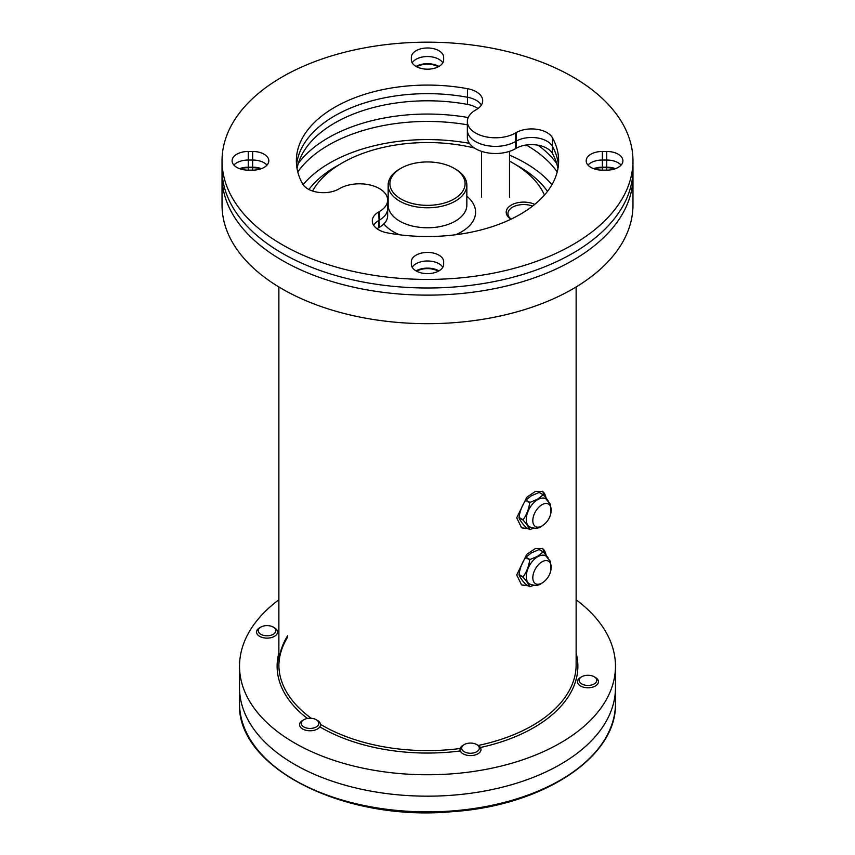 <?xml version="1.0" encoding="UTF-8"?>
<svg xmlns="http://www.w3.org/2000/svg" width="855" height="855" viewBox="0 0 855 855"><rect width="100%" height="100%" fill="white"/><g stroke="black" fill="none" stroke-linecap="round" stroke-linejoin="round"><path stroke-width="1.28" d="M412.196 267.305A16.17 9.341 180 0 1 416.064 263.725A16.17 9.341 180 0 1 442.805 267.305A16.17 9.341 180 0 0 416.064 263.725A16.17 9.341 180 0 0 412.196 267.305M416.043 270.875A16.17 9.341 180 0 1 416.064 270.864A16.17 9.341 180 0 1 438.957 270.875M593.605 168.659A16.17 9.341 180 0 1 602.358 167.174L602.358 160.035A16.17 9.341 180 0 0 590.923 162.76A16.17 9.341 180 0 0 587.994 165.09A16.17 9.341 180 0 1 590.923 162.76A16.17 9.341 180 0 1 602.358 160.035L606.729 160.035A16.17 9.341 180 0 1 621.104 165.09A16.17 9.341 180 0 0 606.729 160.035L606.729 151.463A16.17 9.341 180 0 1 622.91 160.804A16.17 9.341 180 0 1 606.729 170.145L602.358 170.145A16.17 9.341 180 0 1 586.188 160.804A16.17 9.341 180 0 1 590.923 154.199A16.17 9.341 180 0 1 602.358 151.463L606.729 151.463M412.196 62.864A16.17 9.341 180 0 1 416.064 59.284A16.17 9.341 180 0 1 442.805 62.864A16.17 9.341 180 0 0 416.064 59.284A16.17 9.341 180 0 0 412.196 62.864M416.043 66.433A16.17 9.341 180 0 1 416.064 66.423A16.17 9.341 180 0 1 438.957 66.433M239.518 168.659A16.17 9.341 180 0 1 248.271 167.174L248.271 160.035A16.17 9.341 180 0 0 236.824 162.76A16.17 9.341 180 0 0 233.896 165.09A16.17 9.341 180 0 1 236.824 162.76A16.17 9.341 180 0 1 248.271 160.035L252.642 160.035A16.17 9.341 180 0 1 267.006 165.09A16.17 9.341 180 0 0 252.642 160.035L252.642 151.463A16.17 9.341 180 0 1 268.812 160.804A16.17 9.341 180 0 1 252.642 170.145L248.271 170.145A16.17 9.341 180 0 1 232.09 160.804A16.17 9.341 180 0 1 236.824 154.199A16.17 9.341 180 0 1 248.271 151.463L252.642 151.463M297.059 168.659A131.146 75.721 180 0 1 334.765 122.97A131.146 75.721 180 0 1 467.525 104.406L467.525 97.267A131.146 75.721 180 0 0 334.765 115.831A131.146 75.721 180 0 0 296.567 165.09A131.146 75.721 180 0 1 334.765 115.831A131.146 75.721 180 0 1 467.525 97.267A21.856 12.622 180 0 1 481.408 104.994A21.856 12.622 180 0 0 467.525 97.267L467.525 88.696A21.856 12.622 180 0 1 482.712 100.719A21.856 12.622 180 0 1 476.31 109.632L475.594 110.049A28.151 16.256 0 0 0 467.354 121.538A28.151 16.256 0 0 0 484.732 136.554A28.151 16.256 0 0 0 515.415 133.027L516.121 132.621A21.856 12.622 180 0 1 552.394 137.698A131.146 75.721 180 0 1 558.646 160.804A131.146 75.721 180 0 1 387.475 232.902A21.856 12.622 180 0 1 372.288 220.889A21.856 12.622 180 0 1 378.69 211.965L379.406 211.559A28.151 16.256 0 0 0 387.646 200.059A28.151 16.256 0 0 0 370.268 185.043A28.151 16.256 0 0 0 339.585 188.57L338.879 188.976A21.856 12.622 180 0 1 302.606 183.911A131.146 75.721 180 0 1 296.354 160.804A131.146 75.721 180 0 1 334.765 107.26A131.146 75.721 180 0 1 467.525 88.696M572.786 260.39A205.467 118.621 180 0 1 348.872 286.104A205.467 118.621 180 0 1 222.033 176.504A205.467 118.621 0 0 0 348.872 286.104A205.467 118.621 0 0 0 572.786 260.39A205.467 118.621 0 0 0 632.967 176.504A205.467 118.621 180 0 1 572.786 260.39M632.967 160.804L632.967 169.365A205.467 118.621 180 0 1 572.786 253.251A205.467 118.621 180 0 1 348.872 278.965A205.467 118.621 180 0 1 222.033 169.365L222.033 205.061A205.467 118.621 180 0 0 348.872 314.651A205.467 118.621 180 0 0 572.786 288.937A205.467 118.621 180 0 0 632.967 205.061L632.967 169.365A205.467 118.621 180 0 1 572.786 253.251A205.467 118.621 180 0 1 348.872 278.965A205.467 118.621 180 0 1 222.033 169.365L222.033 160.804A205.467 118.621 180 0 1 282.214 76.918A205.467 118.621 180 0 1 506.128 51.204A205.467 118.621 180 0 1 632.967 160.804A205.467 118.621 180 0 1 572.786 244.68A205.467 118.621 180 0 1 348.872 270.394A205.467 118.621 180 0 1 222.033 160.804M557.941 168.659A131.146 75.721 180 0 0 552.394 153.398A21.856 12.622 180 0 0 516.121 148.332L515.415 148.738A28.151 16.256 0 0 1 484.732 152.265A28.151 16.256 0 0 1 467.354 137.249L467.354 130.11A28.151 16.256 0 0 0 484.732 145.126A28.151 16.256 0 0 0 515.415 141.599L516.121 141.193A21.856 12.622 180 0 1 552.394 146.258A131.146 75.721 180 0 1 558.433 165.09A131.146 75.721 180 0 0 552.394 146.258L552.394 137.698M377.044 228.745A21.856 12.622 180 0 1 378.69 227.676L378.69 220.537A21.856 12.622 180 0 0 373.592 225.175A21.856 12.622 180 0 1 378.69 220.537L379.406 220.12A28.151 16.256 0 0 0 387.646 208.631L387.646 200.059M248.271 167.174L252.642 167.174A16.17 9.341 180 0 1 261.395 168.659M467.525 104.406A21.856 12.622 180 0 1 477.956 108.564M378.69 227.676L379.406 227.259A28.151 16.256 0 0 0 387.646 215.77L387.646 208.631A28.151 16.256 0 0 1 379.406 220.12L379.406 211.559M602.358 167.174L606.729 167.174A16.17 9.341 180 0 1 615.482 168.659M557.214 171.962A139.889 80.765 0 0 0 526.263 145.008M467.354 124.787A139.889 80.765 0 0 0 306.346 161.819A139.889 80.765 0 0 0 297.786 171.962M546.217 555.194L542.562 548.525L535.454 548.493L526.766 554.35L516.709 574.955L521.582 584.863L528.262 585.814M527.118 585.151A20.98 12.12 -60 0 1 521.219 584.638M546.217 498.08L542.562 491.411L535.454 491.39L526.766 497.247L516.709 517.841L521.582 527.759L528.262 528.711M527.118 528.037A20.98 12.12 -60 0 1 521.219 527.535M542.22 491.23A20.98 12.12 -60 0 1 545.982 497.781M542.22 548.333A20.98 12.12 -60 0 1 545.982 554.895M298.331 163.412A140.327 81.022 180 0 1 328.277 137.783A140.327 81.022 180 0 1 468.219 117.541M538.105 145.211A140.327 81.022 180 0 1 556.669 163.412M594.449 168.948A15.305 8.839 180 0 1 602.358 167.676L606.729 167.676A15.305 8.839 180 0 1 614.649 168.948M416.674 271.217A15.305 8.839 180 0 1 438.326 271.217M240.351 168.948A15.305 8.839 180 0 1 248.271 167.676L252.642 167.676A15.305 8.839 180 0 1 260.551 168.948M416.674 66.786A15.305 8.839 180 0 1 438.326 66.786M478.244 745.453A148.631 85.81 0 0 0 532.601 725.478A148.631 85.81 0 0 0 576.131 664.795L576.131 286.959M287.611 635.799A148.631 85.81 0 0 0 278.869 664.795A148.631 85.81 0 0 0 311.295 718.307M320.507 724.367A148.631 85.81 0 0 0 460.15 748.51M278.869 653.028A150.384 86.825 0 0 0 307.405 718.478M320.529 727.252A150.384 86.825 0 0 0 460.001 751M480.382 747.505A150.384 86.825 0 0 0 533.841 727.616A150.384 86.825 0 0 0 576.131 653.028M287.611 637.232A148.631 85.81 0 0 0 278.869 665.511M239.528 703.344A187.972 108.532 0 0 0 452.038 810.946A187.972 108.532 0 0 0 615.472 703.344C617.203 757.177 542.679 805.859 451.942 811.694C344.084 821.773 236.418 767.705 239.528 703.344L239.528 687.644A187.972 108.532 0 0 0 355.562 787.904A187.972 108.532 0 0 0 560.42 764.381A187.972 108.532 0 0 0 615.472 687.644L615.472 666.227A187.972 108.532 0 0 0 576.131 599.783M278.869 599.783A187.972 108.532 0 0 0 239.528 666.227A187.972 108.532 0 0 0 355.562 766.497A187.972 108.532 0 0 0 560.42 742.963A187.972 108.532 0 0 0 615.472 666.227M239.528 666.227L239.528 687.644A187.972 108.532 0 0 0 452.038 795.246A187.972 108.532 0 0 0 615.472 687.644L615.472 703.344M592.376 675.942A8.807 5.087 180 0 1 594.182 676.743A8.807 5.087 180 0 1 594.941 683.444A8.807 5.087 180 0 1 583.538 684.737A8.807 5.087 180 0 1 581.731 676.743A8.807 5.087 180 0 1 592.376 675.942M594.182 676.743L595.379 677.438A10.495 6.06 180 0 1 598.447 681.713A10.495 6.06 180 0 1 593.188 686.971A10.495 6.06 180 0 1 582.693 686.96A10.495 6.06 180 0 1 577.467 681.713A10.495 6.06 180 0 1 580.545 677.438L581.731 676.743M262.624 635.094A8.807 5.087 180 0 1 260.818 627.1A8.807 5.087 180 0 1 271.463 626.298A8.807 5.087 180 0 1 273.269 627.1A8.807 5.087 180 0 1 274.017 633.79A8.807 5.087 180 0 1 262.624 635.094M273.269 627.1L274.455 627.784A10.495 6.06 180 0 1 277.533 632.069A10.495 6.06 180 0 1 272.275 637.317A10.495 6.06 180 0 1 261.769 637.306A10.495 6.06 180 0 1 256.553 632.069A10.495 6.06 180 0 1 259.621 627.784L260.818 627.1M314.416 727.744A8.807 5.087 180 0 1 303.044 726.429A8.807 5.087 180 0 1 303.814 719.739A8.807 5.087 180 0 1 305.652 718.927A8.807 5.087 180 0 1 316.265 719.739A8.807 5.087 180 0 1 314.416 727.744M316.265 719.739L317.451 720.434A10.495 6.06 180 0 1 320.529 724.709A10.495 6.06 180 0 1 315.26 729.967A10.495 6.06 180 0 1 299.549 724.709A10.495 6.06 180 0 1 302.617 720.434L303.814 719.739M479.302 748.168A8.807 5.087 180 0 1 470.474 753.244A8.807 5.087 180 0 1 461.689 748.146A8.807 5.087 180 0 1 464.265 744.566A8.807 5.087 180 0 1 476.727 744.566A8.807 5.087 180 0 1 479.302 748.168M476.727 744.566L477.913 745.25A10.495 6.06 180 0 1 480.991 749.536A10.495 6.06 180 0 1 480.991 749.546A10.495 6.06 180 0 1 470.485 755.596A10.495 6.06 180 0 1 460.001 749.536A10.495 6.06 180 0 1 460.001 749.514A10.495 6.06 180 0 1 463.079 745.25L464.265 744.566M523.089 520.139L519.049 517.799C519.926 520.161 522.127 523.292 525.654 527.193L529.705 529.534C528.818 527.172 526.616 524.04 523.089 520.139A19.056 11.008 -60 0 1 523.089 519.787C526.605 514.881 528.807 509.206 529.705 502.751A19.056 11.008 -60 0 1 529.961 502.43L537.571 499.192L543.182 494.799L539.131 492.459A19.056 11.008 -60 0 1 539.387 492.491L543.438 494.821L547.991 500.464M519.049 517.799A19.056 11.008 -60 0 1 519.049 517.446L523.089 519.787M529.705 502.751L525.654 500.421C522.149 505.316 519.947 511.001 519.049 517.446M525.654 500.421A19.056 11.008 -60 0 1 525.911 500.09L529.961 502.43M539.131 492.459L531.521 495.697L525.911 500.09M544.475 524.136L541.354 526.456C538.468 528.636 534.557 528.785 529.619 526.894A16.224 9.362 -60 0 1 527.14 513.898A16.224 9.362 -60 0 1 537.731 499.609A16.224 9.362 -60 0 1 545.843 498.807L550.438 504.247L550.877 513.043M533.659 528.219L529.961 529.555A19.056 11.008 -60 0 1 529.705 529.534M532.815 520.61A12.985 7.492 -60 0 1 541.995 504.707A12.985 7.492 -60 0 1 551.176 510.008A12.985 7.492 -60 0 1 551.144 510.969A19.152 19.152 0 0 1 542.807 525.398A12.985 7.492 -60 0 1 541.995 525.911A12.985 7.492 -60 0 1 532.815 520.61M523.089 577.243L519.049 574.902C519.926 577.275 522.127 580.406 525.654 584.307L529.705 586.648C528.818 584.275 526.616 581.144 523.089 577.243A19.056 11.008 -60 0 1 523.089 576.901C526.605 571.995 528.807 566.32 529.705 559.865A19.056 11.008 -60 0 1 529.961 559.544L537.571 556.306L543.182 551.913L539.131 549.573A19.056 11.008 -60 0 1 539.387 549.594L543.438 551.935L547.991 557.567M519.049 574.902A19.056 11.008 -60 0 1 519.049 574.56L523.089 576.901M529.705 559.865L525.654 557.524C522.149 562.43 519.947 568.105 519.049 574.56M525.654 557.524A19.056 11.008 -60 0 1 525.911 557.204L529.961 559.544M539.131 549.573L531.521 552.811L525.911 557.204M544.475 581.24L541.354 583.559C538.468 585.75 534.557 585.899 529.619 584.008A16.224 9.362 -60 0 1 527.14 571.012A16.224 9.362 -60 0 1 537.731 556.712A16.224 9.362 -60 0 1 545.843 555.91L550.438 561.35L550.877 570.157M533.659 585.322L529.961 586.669A19.056 11.008 -60 0 1 529.705 586.648M532.815 577.723A12.985 7.492 -60 0 1 541.995 561.821A12.985 7.492 -60 0 1 551.176 567.122A12.985 7.492 -60 0 1 551.144 568.083A19.152 19.152 0 0 1 542.807 582.511A12.985 7.492 -60 0 1 541.995 583.024A12.985 7.492 -60 0 1 532.815 577.723M411.33 57.317A16.17 9.341 180 0 1 416.064 50.723A16.17 9.341 180 0 1 433.688 48.692A16.17 9.341 180 0 1 443.67 57.317L443.67 59.85A16.17 9.341 180 0 1 427.5 69.18A16.17 9.341 180 0 1 411.33 59.85L411.33 57.317M411.33 264.281L411.33 261.758A16.17 9.341 180 0 1 416.064 255.153A16.17 9.341 180 0 1 433.688 253.133A16.17 9.341 180 0 1 443.67 261.758L443.67 264.281A16.17 9.341 180 0 1 427.5 273.621A16.17 9.341 180 0 1 411.33 264.281L411.33 261.758M467.354 121.538L467.354 130.11A28.151 16.256 0 0 0 484.732 145.126A28.151 16.256 0 0 0 515.415 141.599L516.121 141.193A21.856 12.622 180 0 1 552.394 146.258L552.394 153.398M378.69 211.965L379.406 227.259M248.271 151.463L248.271 160.035L252.642 160.035L252.642 167.174M602.358 151.463L602.358 160.035L606.729 160.035L606.729 167.174M511.034 219.179A17.485 10.1 180 0 1 510.841 205.339A17.485 10.1 180 0 1 534.738 204.388M532.558 206.13A15.743 9.084 0 0 0 516.324 205.595A15.743 9.084 0 0 0 507.934 213.632A15.743 9.084 0 0 0 511.14 219.126M399.68 169.012L400.92 168.296A37.599 21.706 0 0 0 400.92 198.991A37.599 21.706 0 0 0 454.08 198.991A37.599 21.706 0 0 0 454.08 168.296A37.599 21.706 0 0 0 400.92 168.296L399.68 169.012A39.341 22.711 180 0 0 388.159 185.075L388.159 205.061A39.341 22.711 0 0 0 412.441 226.051A39.341 22.711 0 0 0 455.32 221.124A39.341 22.711 0 0 0 466.841 205.061L466.841 185.075A39.341 22.711 180 0 1 455.32 201.139A39.341 22.711 180 0 1 412.441 206.055A39.341 22.711 180 0 1 388.159 185.075M312.567 191.007A120.651 69.661 180 0 1 474.44 148.033M509.495 161.103A120.651 69.661 180 0 1 512.818 162.942A120.651 69.661 180 0 1 544.453 195.068M551.935 184.712A138.147 79.75 0 0 0 525.184 162.942A138.147 79.75 0 0 0 509.495 155.15M469.406 143.341A138.147 79.75 0 0 0 303.087 184.68M454.08 168.296L455.32 169.012A39.341 22.711 180 0 1 466.841 185.075M515.415 148.738L515.415 133.027M516.121 148.332L516.121 132.621M602.358 167.676L602.358 170.145M252.642 167.676L252.642 170.145M248.271 167.676L248.271 170.145M606.729 167.676L606.729 170.145M308.89 189.479A129.394 74.706 180 0 1 339.2 164.726M515.8 164.726A129.394 74.706 180 0 1 518.996 166.511A129.394 74.706 180 0 1 547.489 191.37M466.841 196.233A48.083 27.766 180 0 1 461.508 231.833A48.083 27.766 180 0 1 455.501 234.772M399.499 234.772A48.083 27.766 180 0 1 383.884 223.892M387.165 197.078A48.083 27.766 180 0 1 388.159 196.233M481.515 197.206L481.515 151.346M509.495 197.206L509.495 151.346M278.869 286.959L278.869 664.795"/></g></svg>
